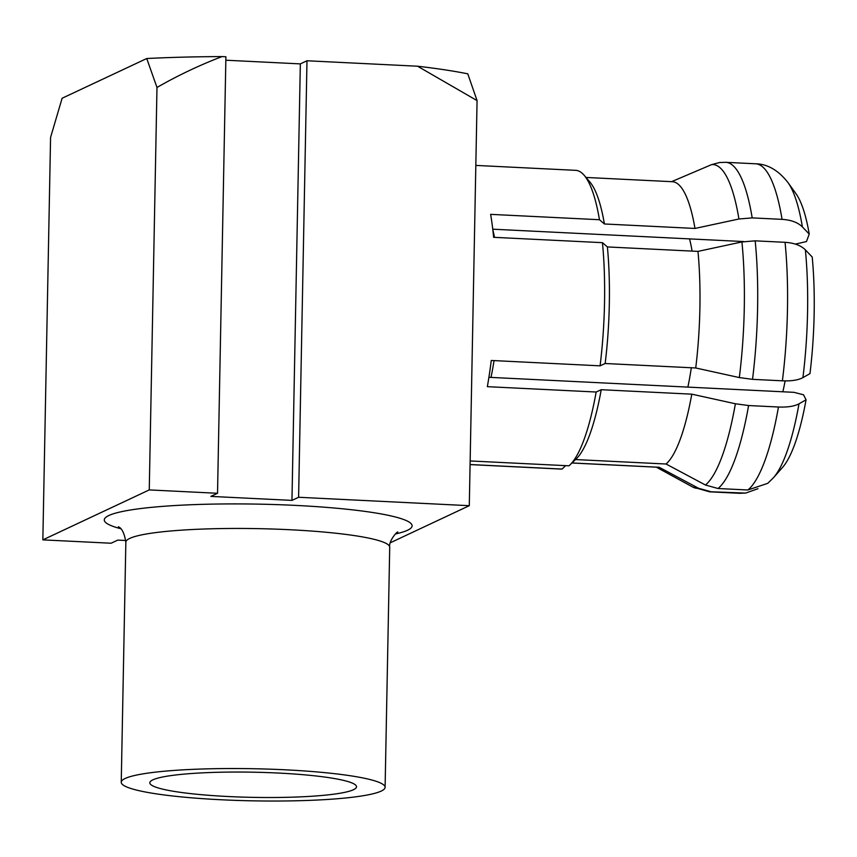 <?xml version="1.0" encoding="UTF-8"?>
<svg xmlns="http://www.w3.org/2000/svg" width="857" height="857" viewBox="0 0 857 857"><rect width="100%" height="100%" fill="white"/><g stroke="black" fill="none" stroke-linecap="round" stroke-linejoin="round"><path stroke-width="1.29" d="M805.376 249.869C800.877 245.402 794.096 242.885 785.055 242.317L755.178 240.838L741.926 241.942L697.962 251.39L607.388 246.934L602.45 242.67A149.547 35.576 92.8 0 1 604.528 302.725A149.547 35.576 92.8 0 1 600.082 365.832L605.16 363.507L695.723 367.974L739.323 377.573L752.521 379.34L782.387 380.819C791.439 381.183 798.285 380.122 802.923 377.626L809.972 373.609A142.958 34.012 92.8 0 0 814.15 313.876A142.958 34.012 92.8 0 0 812.211 257.025L805.376 249.869A154.164 36.68 92.8 0 1 807.562 312.152A154.164 36.68 92.8 0 1 802.923 377.626M602.45 242.67L493.632 237.314A149.547 35.576 -87.2 0 0 490.643 214.357L599.461 219.724L604.41 223.977L694.984 228.444L738.938 218.996L752.189 217.892L782.066 219.36C791.107 219.938 797.888 222.456 802.398 226.923L809.233 234.079L806.469 241.556L795.392 244.106M475.817 165.412L575.711 170.339A149.547 35.576 92.8 0 1 584.185 175.31A149.547 35.576 92.8 0 1 599.461 219.724M806.051 399.801L799.003 403.818A154.164 36.68 92.8 0 1 773.485 477.703L782.559 467.397A142.958 34.012 92.8 0 0 806.051 399.801L803.534 394.798L793.978 392.335L488.908 377.305M607.388 246.934A142.958 34.012 92.8 0 1 609.327 303.785A142.958 34.012 92.8 0 1 605.16 363.507M381.183 791.097A131.957 16.069 1.1 0 1 236.939 800.417A131.957 16.069 1.1 0 1 121.244 782.248A131.957 16.069 1.1 0 1 125.165 778.477A131.957 16.069 1.1 0 1 269.409 769.147A131.957 16.069 1.1 0 1 385.104 787.315A131.957 16.069 1.1 0 1 381.183 791.097M152.9 779.838A103.365 12.587 1.1 0 1 265.895 772.532A103.365 12.587 1.1 0 1 356.523 786.769A103.365 12.587 1.1 0 1 353.448 789.726A103.365 12.587 1.1 0 1 240.453 797.031A103.365 12.587 1.1 0 1 149.825 782.795A103.365 12.587 1.1 0 1 152.9 779.838M492.829 229.783A109.964 26.16 92.8 0 1 494.478 237.346M689.564 238.889A109.964 26.16 92.8 0 1 692.092 251.101M785.119 380.894A101.169 24.071 92.8 0 1 782.837 391.788M691.31 367.76A109.964 26.16 92.8 0 1 687.871 387.107M494.039 360.604A109.964 26.16 92.8 0 1 490.986 377.412M477.07 100.612L417.563 66.214A241.92 29.449 1.1 0 1 467.772 73.831L477.07 100.612L469.293 505.684L390.321 542.76M149.257 489.915L156.981 87.457L146.74 58.522L62.122 98.244L50.574 137.409L42.85 539.867L149.257 489.915L217.528 493.278L225.905 56.766L222.017 56.583A241.92 29.449 -178.9 0 0 146.74 58.522M42.85 539.867L111.121 543.231L117.773 540.103L125.808 540.499M417.563 66.214L306.988 60.761L300.336 63.889L225.841 60.215M469.293 505.684L298.6 497.274L306.988 60.761M156.981 87.457C177.828 75.502 199.499 65.207 222.017 56.583M298.6 497.274L291.958 500.392L210.876 496.396L217.528 493.278M291.958 500.392L300.336 63.889M571.93 463.005L658.283 467.269A142.958 34.012 92.8 0 0 659.151 467.258L698.541 488.265L711.106 491.768L745.644 493.086L757.952 488.704M659.151 467.258L571.983 462.962M773.485 477.703L767.743 483.337L747.893 489.99L718.027 488.511L705.45 485.019L666.071 464.012A142.958 34.012 92.8 0 0 691.792 394.166L601.228 389.71A142.958 34.012 92.8 0 1 576.247 458.859L569.916 464.955A149.547 35.576 92.8 0 1 568.962 465.812L470.15 460.948M691.792 394.166L735.392 403.765L748.589 405.543L778.456 407.011C787.508 407.375 794.353 406.314 799.003 403.818M575.529 459.556L666.071 464.012M697.962 251.39A142.958 34.012 92.8 0 1 695.723 367.974M802.398 226.923A154.164 36.68 92.8 0 0 788.033 182.648L796.035 193.8A142.958 34.012 92.8 0 1 809.233 234.079M671.492 181.705L711.61 164.619L719.612 162.519L725.815 162.316A164.951 39.24 92.8 0 1 752.189 217.892M586.006 177.453L672.359 181.705A142.958 34.012 92.8 0 1 694.984 228.444M584.185 175.31L589.884 181.995A142.958 34.012 92.8 0 1 604.41 223.977M601.228 389.71L596.151 392.024A149.547 35.576 92.8 0 1 569.916 464.955M565.609 465.651L562.053 469.058A149.547 35.576 92.8 0 1 560.981 469.079L470.075 464.59M562.053 469.058L470.075 464.526M596.151 392.024L487.344 386.668A149.547 35.576 -87.2 0 0 491.265 360.465L600.082 365.832M492.754 229.194L743.844 241.567M397.787 532.154L397.798 532.154C397.948 530.504 388.35 540.938 389.721 547.237A131.957 16.069 -178.9 0 0 274.015 529.069A131.957 16.069 -178.9 0 0 129.771 538.4A131.957 16.069 -178.9 0 0 125.85 542.17C124.361 533.204 121.865 528.083 118.352 526.787M120.719 528.705A153.949 18.747 1.1 0 1 108.85 515.518A153.949 18.747 1.1 0 1 295.44 505.394A153.949 18.747 1.1 0 1 407.557 530.237A153.949 18.747 1.1 0 1 395.366 533.986M740.973 493.236A164.951 39.24 92.8 0 1 739.441 493.289L745.644 493.086M711.106 491.768A164.951 39.24 92.8 0 1 709.575 491.811L739.441 493.289M698.541 488.265A162.059 38.554 92.8 0 1 692.745 487.033L709.575 491.811M778.456 407.011A164.951 39.24 92.8 0 1 747.893 489.99M748.589 405.543A164.951 39.24 92.8 0 1 718.027 488.511M735.392 403.765A162.059 38.554 92.8 0 1 705.45 485.019M785.055 242.317A164.951 39.24 92.8 0 1 782.387 380.819M755.178 240.838A164.951 39.24 92.8 0 1 752.521 379.34M741.926 241.942A162.059 38.554 92.8 0 1 739.323 377.573M788.033 182.648C778.36 170.297 767.572 164.019 755.681 163.794A164.951 39.24 92.8 0 1 782.066 219.36M711.61 164.619A162.059 38.554 92.8 0 1 738.938 218.996M121.244 782.248L125.85 542.17M385.104 787.315L389.721 547.237M656.333 467.172L692.745 487.033M725.815 162.316L755.681 163.794"/></g></svg>
